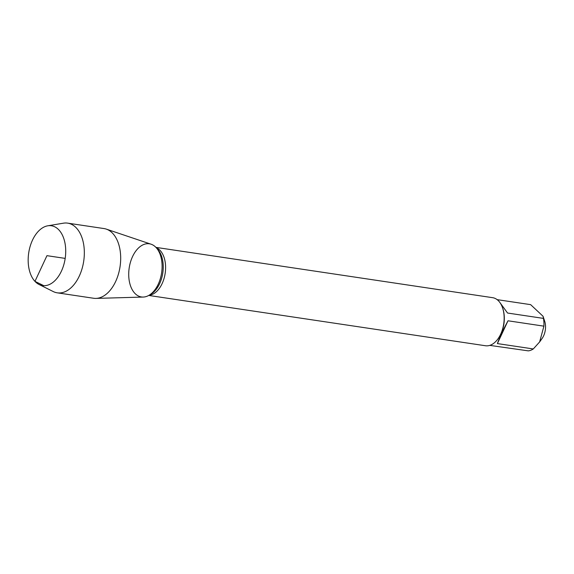 <?xml version="1.0" encoding="UTF-8"?>
<svg xmlns="http://www.w3.org/2000/svg" width="574" height="574" viewBox="0 0 574 574"><rect width="100%" height="100%" fill="white"/><g stroke="black" fill="none" stroke-linecap="round" stroke-linejoin="round"><path stroke-width="0.86" d="M497.149 299.642L530.634 304.643L543.033 316.252L543.456 318.398A23.326 14.235 98.5 0 1 543.915 326.154L539.625 341.946L533.289 348.949A23.326 14.235 98.5 0 1 528.317 350.865L489.787 345.383M543.04 316.252L544.697 321.253A13.604 8.301 98.5 0 1 542.129 338.423L539.632 341.953M148.745 295.445L485.475 345.749A24.302 14.824 -81.5 0 0 498.067 338.732L498.469 338.165A23.326 14.235 -81.5 0 0 502.867 308.733L502.645 308.073A24.302 14.824 -81.5 0 0 492.657 297.684L155.927 247.38M543.915 326.154L508.012 320.787C502.767 330.602 499.222 338.201 497.385 343.582L533.289 348.949M499.789 302.376L507.552 313.031L543.456 318.398M498.067 338.732A24.302 14.824 -81.5 0 0 502.645 308.073M134.754 293.228A26.878 16.395 -81.5 0 0 149.061 295.258A26.878 16.395 -81.5 0 0 161.624 272.801A26.878 16.395 -81.5 0 0 156.178 247.645A26.878 16.395 -81.5 0 0 132.601 256.485A26.878 16.395 -81.5 0 0 134.754 293.228M497.385 343.582L508.012 320.787M47.771 225.804L63.413 223.186A35.236 21.496 98.5 0 1 67.653 223.135L104.009 228.567A35.236 21.496 98.5 0 1 106.283 229.112L151.113 244.215A26.878 16.395 98.5 0 1 156.063 247.523A26.878 16.395 98.5 0 1 160.706 277.307A26.878 16.395 98.5 0 1 143.213 297.059L95.93 298.401A35.236 21.496 98.5 0 1 93.598 298.258L57.242 292.826A35.236 21.496 98.5 0 1 53.203 291.542L39.01 284.46A30.235 18.447 98.5 0 1 28.7 252.94A30.235 18.447 98.5 0 1 47.771 225.804A30.235 18.447 98.5 0 1 58.928 229.959A30.235 18.447 98.5 0 1 62.817 267.764A30.235 18.447 98.5 0 1 39.01 284.46M106.283 229.112A35.236 21.496 98.5 0 1 112.777 233.453A35.236 21.496 98.5 0 1 118.861 272.499A35.236 21.496 98.5 0 1 95.93 298.401M67.653 223.135A35.236 21.496 98.5 0 1 76.421 228.022A35.236 21.496 98.5 0 1 82.003 268.883A35.236 21.496 98.5 0 1 57.242 292.826M65.185 258.393L46.946 255.667L34.957 281.375L43.832 285.687M156.214 247.688A24.302 14.824 98.5 0 1 165.168 273.332A24.302 14.824 98.5 0 1 149.111 295.23M149.061 295.258L150.955 294.139A25.321 15.448 -81.5 0 0 162.794 272.973A25.321 15.448 -81.5 0 0 157.663 249.274L156.178 247.645"/></g></svg>
